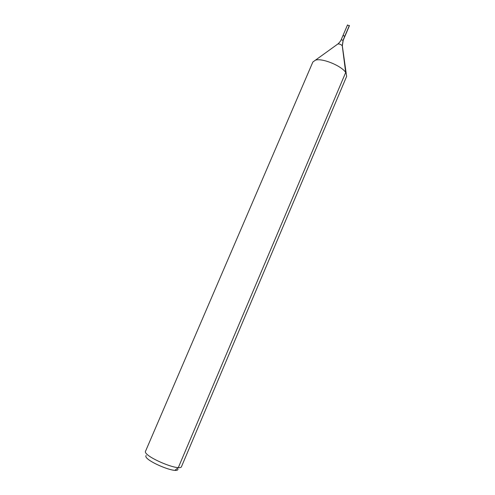 <?xml version="1.0" encoding="UTF-8"?>
<svg xmlns="http://www.w3.org/2000/svg" width="495" height="495" viewBox="0 0 495 495"><rect width="100%" height="100%" fill="white"/><g stroke="black" fill="none" stroke-linecap="round" stroke-linejoin="round"><path stroke-width="0.74" d="M343.078 35.702L344.928 36.253L343.029 35.442L344.928 36.253L349.414 25.728L347.564 25.177M146.192 455.511C141.836 459.57 178.064 475.027 177.971 469.068M145.567 451.162C142.244 455.907 180.428 472.187 181.547 466.507L346.624 76.422L346.191 73.303C343.091 66.509 322.462 57.711 315.414 60.18L312.859 62.017L145.567 451.162M175.032 470.25L178.349 467.521L345.689 72.499L342.255 45.732L343.134 40.095L349.371 25.462L344.879 35.999M337.491 44.259L337.893 43.968C339.681 43.876 341.154 44.507 342.33 45.862L342.398 46.351M341.333 39.786L343.183 40.343L344.928 36.253M347.521 24.917L341.278 39.532C341.463 39.216 340.535 41.685 337.893 43.968L315.414 60.18M343.183 40.343L342.33 45.862L346.191 73.303"/></g></svg>

